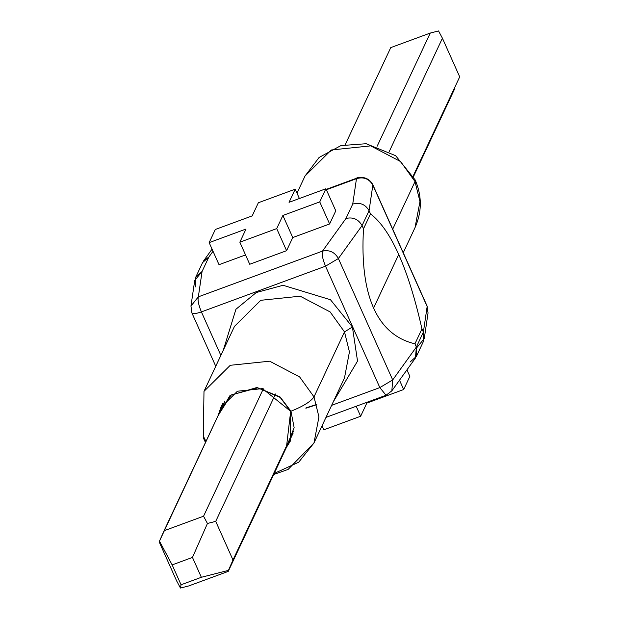 <?xml version="1.0" encoding="UTF-8"?>
<svg xmlns="http://www.w3.org/2000/svg" width="619" height="619" viewBox="0 0 619 619"><rect width="100%" height="100%" fill="white"/><g stroke="black" fill="none" stroke-linecap="round" stroke-linejoin="round"><path stroke-width="0.93" d="M363.5 228.806C361.573 262.193 364.939 288.601 373.597 308.03L398.713 254.51C390.024 235.127 380.623 221.579 370.502 213.888L363.5 228.806L370.502 213.888L369.071 210.684L362.069 225.602L363.5 228.806L362.069 225.602L338.392 258.518L325.524 266.185L201.392 311.899C195.287 313.988 192.107 314.181 191.851 312.479L190.954 306.057L198.343 296.834L322.476 251.121L345.967 218.484L352.737 204.046L356.467 178.682L326.368 189.762L356.467 178.682L357.101 178.024L356.467 178.682C363.678 176.601 369.133 178.744 372.839 185.104L427.149 306.521L372.839 185.104L369.071 210.684L370.502 213.888C380.623 221.579 390.024 235.127 398.713 254.51C407.387 273.938 415.132 298.737 421.949 328.898L414.947 343.816L416.378 347.019L423.381 332.101L421.949 328.898L423.381 332.101L427.149 306.521L423.381 332.101L416.378 347.019L414.947 343.816C396.083 339.344 382.294 327.412 373.597 308.03C364.939 288.601 361.573 262.193 363.5 228.806M290.667 411.318L262.471 388.608L237.417 391.223L220.712 407.789L218.19 415.38L231.135 394.999L257.736 387.842L280.159 397.398L290.667 411.318L286.427 447.39L290.651 440.612L290.667 411.318M415.024 181.584L400.663 161.613L370.696 145.875L331.297 149.984L305.02 176.036L331.297 149.984L370.696 145.875L400.663 161.613L415.024 181.584L392.701 229.162L415.024 181.584L419.968 201.577L415.009 227.653L419.968 201.577L415.024 181.584L415.187 179.951L415.024 181.584M325.989 417.376L386.032 395.262L379.842 387.595L386.032 395.262L391.842 390.852L392.701 379.934L391.842 390.852L415.434 358.061L416.378 347.019L392.701 379.934L338.392 258.518L392.701 379.934L379.842 387.595L325.524 266.185L379.842 387.595L331.629 405.344L379.842 387.595L392.701 379.934L416.378 347.019L416.417 356.389L423.342 341.626L423.381 332.101L424.286 338.492L428.046 312.943L427.095 306.041L372.785 184.632C367.407 174.241 354.826 177.932 357.101 178.024L326.205 189.399M220.859 355.407L201.392 311.899L220.859 355.407M191.851 312.479C192.107 314.181 195.287 313.988 201.392 311.899C198.537 304.981 197.523 299.96 198.343 296.834L202.08 271.462L208.851 257.032L213.013 251.252L208.851 257.032L202.08 271.462L198.343 296.834L190.954 306.057L191.905 312.959L215.752 366.27M344.481 377.969L313.98 442.964L318.94 416.889L314.003 396.895L299.635 376.932L269.667 361.194L230.268 365.295L203.991 391.347L230.268 365.295L269.667 361.194L299.635 376.932L314.003 396.895L344.497 331.9L349.433 351.894L344.481 377.969L349.433 351.894L344.497 331.9L352.404 326.994L357.534 361.094L333.293 401.816L357.534 361.094L352.404 326.994L330.469 299.728L283.076 285.289L256.297 292.516L235.94 309.252L223.297 350.207L235.94 309.252L256.297 292.516L283.076 285.289L330.469 299.728L352.404 326.994L344.497 331.9L330.128 311.93L300.169 296.192L260.761 300.3L234.485 326.352L260.761 300.3L300.169 296.192L330.128 311.93L344.497 331.9L314.003 396.895L318.94 416.889L313.98 442.964L298.691 462.215L274.194 473.465M292.756 237.541L286.589 250.687L249.72 264.267L239.847 242.191L276.708 228.612L282.883 215.466L319.744 201.895L325.911 188.749L289.05 202.32L295.217 189.174L258.355 202.746L252.188 215.892L215.319 229.471L209.152 242.617L246.014 229.045L239.847 242.191L246.014 229.045L209.152 242.617L215.319 229.471L252.188 215.892L258.355 202.746L295.217 189.174L289.05 202.32L325.911 188.749L319.744 201.895L282.883 215.466L292.756 237.541L329.618 223.97L292.756 237.541L282.883 215.466L276.708 228.612L239.847 242.191L249.72 264.267L286.589 250.687L276.708 228.612L286.589 250.687L292.756 237.541M245.55 254.927L219.025 264.692L209.152 242.617L219.025 264.692L245.55 254.927M335.784 210.824L329.618 223.97L319.744 201.895L329.618 223.97L335.784 210.824L325.911 188.749L335.784 210.824M290.945 411.209L280.128 396.988L256.978 387.479L230.028 395.471L217.671 416.494L230.028 395.471L256.978 387.479L280.128 396.988L290.945 411.209L294.141 427.636L285.901 448.512L294.141 427.636L290.945 411.209C303.07 406.381 310.753 401.607 314.003 396.895C310.753 401.607 303.07 406.381 290.945 411.209M205.965 441.448L203.976 437.416M299.395 198.513L295.217 189.174L299.395 198.513M356.18 406.257L360.645 416.254L366.812 403.108L366.525 402.451L366.812 403.108L403.681 389.529L409.848 376.383L406.938 369.868L409.848 376.383L403.681 389.529L399.503 380.198L403.681 389.529L366.812 403.108L360.645 416.254L356.18 406.257M322.012 425.857L323.783 429.826L360.645 416.254L323.783 429.826L322.012 425.857M195.619 286.899L195.658 277.374L202.08 271.462L194.714 280.508L190.954 306.057M212.062 249.132L203.566 260.939L208.851 257.032L202.583 262.611L195.658 277.374M198.343 296.834C197.523 299.96 198.537 304.981 201.392 311.899L325.524 266.185C322.669 259.268 321.656 254.247 322.476 251.121L198.343 296.834M322.476 251.121C321.656 254.247 322.669 259.268 325.524 266.185L338.392 258.518C334.717 252.095 329.409 249.627 322.476 251.121C329.409 249.627 334.717 252.095 338.392 258.518L362.069 225.602C358.386 219.196 353.016 216.82 345.967 218.484L322.476 251.121M345.967 218.484C353.016 216.82 358.386 219.196 362.069 225.602L369.071 210.684C365.365 204.309 359.925 202.096 352.737 204.046L345.967 218.484M352.737 204.046C359.925 202.096 365.365 204.309 369.071 210.684L372.839 185.104C369.133 178.744 363.678 176.601 356.467 178.682L352.737 204.046M416.417 356.389L410.149 361.968M424.286 338.492L416.92 347.538M316.835 404.648L305.848 408.223M398.713 254.51L373.597 308.03C382.294 327.412 396.083 339.344 414.947 343.816L421.949 328.898C415.132 298.737 407.387 273.938 398.713 254.51M164.058 530.754L203.558 516.207L263.33 388.809L203.558 516.207L164.058 530.754L159.478 541.138L172.159 564.899L181.042 584.769L201.353 577.287L192.47 557.417L172.159 564.899L192.47 557.417L207.435 523.481L203.558 516.207L207.435 523.481L192.47 557.417L201.353 577.287L228.419 570.385L293.514 431.033L232.999 560.002L215.722 521.368L232.999 560.002L228.419 570.385L201.353 577.287L181.042 584.769L172.159 564.899L159.478 541.138L159.3 542.143L176.577 580.777L159.3 542.143L159.478 541.138L224.937 401.004L164.058 530.754M377.172 146.192L430.251 33.062L390.759 47.609L345.286 144.513L390.759 47.609L430.251 33.062L438.538 30.95L442.423 38.223L389.258 151.516L442.423 38.223L459.7 76.857L442.423 38.223L438.538 30.95L430.251 33.062L377.172 146.192M454.942 88.246L413.523 176.523L454.942 88.246M293.166 433.021L228.241 571.391L188.749 585.938L228.241 571.391L293.166 433.021M413.206 175.943L459.7 76.857L413.206 175.943M275.494 393.978L215.722 521.368L207.435 523.481L215.722 521.368L275.494 393.978M176.577 580.777L180.462 588.05L181.042 584.769L180.462 588.05L188.749 585.938L180.462 588.05L176.577 580.777M222.662 403.634L220.712 407.789M403.248 252.73L415.009 227.653C422.003 211.899 422.065 196.006 415.187 179.951L395.618 155.679L366.162 143.716L340.907 145.612L319.102 157.458L305.02 176.036L296.988 193.143M234.485 326.352L203.991 391.347L203.28 437.811L205.477 442.477M316.773 404.439L306.01 407.875M273.714 474.487L288.083 469.45L313.98 442.964"/></g></svg>
